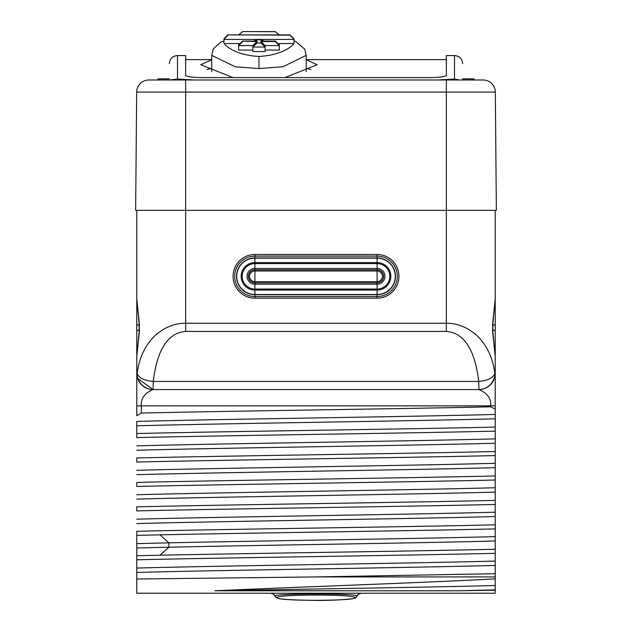 <?xml version="1.0" encoding="UTF-8"?>
<svg xmlns="http://www.w3.org/2000/svg" width="632" height="632" viewBox="0 0 632 632"><rect width="100%" height="100%" fill="white"/><g stroke="black" fill="none" stroke-linecap="round" stroke-linejoin="round"><path stroke-width="0.95" d="M137.571 378.292L153.07 389.565C144.459 393.294 140.549 398.729 141.347 405.855L141.347 413.052C231.028 410.974 400.972 408.888 490.653 406.811L490.653 405.855C491.451 398.729 487.541 393.302 478.93 389.565L153.07 389.565L153.284 381.42C158.49 336.959 176.857 332.108 185.658 331.429L446.342 331.429C455.151 332.108 473.518 336.967 478.716 381.42L153.284 381.42C144.136 380.583 138.74 377.865 137.097 373.267C142.469 334.873 169.597 322.668 185.658 323.284L446.342 323.284C462.419 322.675 489.531 334.873 494.903 373.267C493.26 377.865 487.864 380.583 478.716 381.42L478.93 389.565A16.29 16.29 0 0 0 494.295 378.694A4.076 4.076 49.9 0 0 494.303 378.671L490.756 384.477M166.769 389.565L181.234 389.565M495.219 414.426L495.219 427.066C405.246 429.223 226.754 431.372 136.781 433.528L136.781 421.426C221.208 419.095 410.792 416.757 495.219 414.426L495.219 356.48L492.668 331.721L492.668 323.576L495.219 298.817L495.219 210.338L495.219 356.195M492.81 324.35L495.219 298.817L495.219 282.03L495.219 323.576A4.076 2.038 180 0 1 492.628 325.472M495.219 404.219L495.219 592.239M495.219 590.217L457.647 590.786L495.219 589.877L495.219 578.849C423.543 582.799 302.444 586.78 214.88 590.786C308.029 589.024 431.53 587.262 495.219 585.501M495.219 573.706L316.032 576.929L495.219 576.929L495.219 553.34C405.246 555.489 226.754 557.645 136.781 559.794L136.781 584.482M136.781 421.426L136.781 437.597C226.754 435.448 405.246 433.291 495.219 431.143L495.219 451.509C405.246 453.658 226.754 455.814 136.781 457.963L136.781 462.039C226.754 459.883 405.246 457.734 495.219 455.577L495.219 475.943C405.246 478.1 226.754 480.249 136.781 482.406L136.781 486.482C226.754 484.325 405.246 482.169 495.219 480.02L495.219 500.386C405.246 502.535 226.754 504.692 136.781 506.848L136.781 510.917C226.754 508.768 405.246 506.611 495.219 504.454L495.219 524.821C405.246 526.977 226.754 529.134 136.781 531.283L136.781 555.726L159.951 555.212C254.506 553.229 412.491 551.246 495.219 549.263L495.219 528.897C412.491 530.88 254.506 532.863 159.951 534.846L136.781 535.359L136.781 568.057C221.208 565.727 410.792 563.396 495.219 561.066M495.219 399.1L495.219 388.554M495.219 388.214L495.219 383.916M495.219 382.984L495.219 380.369M495.219 379.895L495.219 377.825M495.219 377.359L495.219 376.111M495.219 375.882L495.219 375.037M495.219 374.357L495.219 356.48L492.81 330.947L492.81 324.358A4.076 2.007 11 0 0 492.668 323.576M495.219 356.464L495.219 331.721A4.076 2.038 180 0 0 492.628 329.825M495.219 373.394L495.219 374.215M495.219 393.341L495.219 395.648M495.219 398.452L495.219 401.178M169.36 78.866L157.96 78.866L157.96 79.995L148.891 79.995L483.109 79.995A12.221 12.221 0 0 1 495.33 92.106L496.357 210.338L135.643 210.338L136.67 92.106L185.658 92.106L185.658 331.429M136.781 373.536L136.781 356.464M139.332 323.576A4.076 2.007 169 0 0 139.19 324.35L136.781 298.817L136.781 210.338L136.781 298.817L136.781 282.03L136.781 298.817L139.332 323.576L139.332 331.721L136.781 356.48L136.781 415.722L141.347 413.052M136.781 395.111L136.781 397.639M136.781 375.44L136.781 374.349M495.219 593.227L136.781 593.227L136.781 588.779M136.781 398.99L136.781 388.34M136.781 387.898L136.781 383.766M136.781 382.873L136.781 376.111M136.781 375.882L136.781 373.291A16.29 16.29 0 0 0 153.07 389.565A16.29 16.29 0 0 1 136.781 373.267L137.097 373.267A16.29 16.187 -90 0 0 153.284 389.565L478.93 389.565A16.29 16.29 -90 0 0 495.219 373.267L494.903 373.267A16.29 16.187 90 0 1 478.716 389.565M136.781 356.416L136.781 298.849M136.781 593.227L136.781 568.057M136.781 356.235L136.781 331.721A4.076 2.038 0 0 1 139.372 329.825M139.372 325.472A4.076 2.038 0 0 1 136.781 323.576L136.781 298.928M492.794 324.406A4.076 2.007 11 0 1 492.423 324.99M494.84 376.775L495.038 375.708M494.674 377.446L494.366 378.473M495.188 374.342L494.516 378.023M494.524 377.999L494.682 377.446M495.219 409.109L490.653 406.811M136.781 425.802C221.208 423.464 410.792 421.133 495.219 418.803M136.781 445.86C221.208 443.53 410.792 441.199 495.219 438.869M136.781 450.237C221.208 447.906 410.792 445.576 495.219 443.245M136.781 470.303C221.208 467.972 410.792 465.642 495.219 463.303M136.781 474.679C221.208 472.349 410.792 470.011 495.219 467.68M136.781 494.745C221.208 492.407 410.792 490.077 495.219 487.746M136.781 499.114C221.208 496.784 410.792 494.453 495.219 492.123M136.781 519.18C221.208 516.85 410.792 514.519 495.219 512.189M136.781 523.557C221.208 521.226 410.792 518.896 495.219 516.557M136.781 543.623L168.855 542.841C262.13 540.771 420.343 538.693 495.219 536.623M136.781 547.999L168.855 547.217C262.13 545.139 420.343 543.07 495.219 541M136.781 572.434C221.208 570.104 410.792 567.773 495.219 565.442M316.032 576.929L136.781 579.007M457.647 590.786L214.88 590.786M275.023 596.229L274.975 596.126C272.321 593.227 359.679 593.227 357.025 596.126L356.977 596.229M277.266 597.698C274.651 594.167 357.349 594.167 354.734 597.698C356.796 601.174 275.204 601.174 277.266 597.698A2.441 2.441 -5.7 0 1 274.975 596.126A4.471 4.448 -135 0 0 270.788 593.227M137.326 377.446L137.618 378.442M136.828 374.571L136.875 375.06M137.136 376.68L137.318 377.43M139.206 324.406A4.076 2.007 169 0 0 139.577 324.99M139.332 331.721A4.076 2.007 -169 0 1 139.19 330.947L136.781 356.48M139.206 330.892A4.076 2.007 -169 0 1 139.577 330.315M492.668 331.721A4.076 2.007 -11 0 0 492.81 330.947M492.794 330.892A4.076 2.007 -11 0 0 492.423 330.315M193.803 79.995L177.513 79.063L169.36 79.995M459.685 79.995L438.197 79.995L454.487 79.063L459.685 79.995M496.357 210.338L495.33 92.106L446.342 92.106L446.342 331.429M148.891 79.995A12.221 12.221 90 0 0 136.67 92.106A12.221 12.221 90 0 1 148.891 79.995M454.487 79.063L454.487 55.545L446.342 55.545L446.342 75.326C445.339 76.701 439.904 77.452 430.052 77.602L201.948 77.602C192.096 77.452 186.661 76.701 185.658 75.326L185.658 55.545L177.513 55.545C172.56 56.027 169.842 58.736 169.36 63.69M474.039 79.995L474.039 78.866L462.64 78.866L462.64 79.995M233.011 77.602L200.731 64.709L211.728 59.803M306.228 59.803L317.217 64.709L284.937 77.602M306.228 68.351L310.968 69.496M206.988 69.496L211.728 68.351M254.901 282.844L377.099 282.844A6.518 6.518 0 0 0 383.616 276.326A6.518 6.518 0 0 0 377.099 269.809L254.901 269.809A6.518 6.518 0 0 0 248.384 276.326A6.518 6.518 0 0 0 254.901 282.844L254.901 281.667L377.099 281.667A5.34 5.34 0 0 0 382.439 276.326A5.34 5.34 0 0 0 377.099 270.994L254.901 270.994A5.34 5.34 0 0 0 249.561 276.326A5.34 5.34 0 0 0 254.901 281.667L254.901 269.809A6.518 6.518 0 0 0 248.384 276.326A6.518 6.518 0 0 0 254.901 282.844L254.901 284.179L377.099 284.179A7.853 7.853 0 0 0 384.951 276.326A7.853 7.853 0 0 0 377.099 268.474L254.901 268.474A7.853 7.853 0 0 0 247.049 276.326A7.853 7.853 0 0 0 254.901 284.179L254.901 289.037L377.099 289.037A12.711 12.711 0 0 0 389.81 276.326A12.711 12.711 0 0 0 377.099 263.623L254.901 263.623A12.711 12.711 0 0 0 242.19 276.326A12.711 12.711 0 0 0 254.901 289.037L254.901 290.072L377.099 290.072A13.746 13.746 0 0 0 390.845 276.326A13.746 13.746 0 0 0 377.099 262.588L254.901 262.588A13.746 13.746 0 0 0 241.155 276.326A13.746 13.746 0 0 0 254.901 290.072L254.901 294.694L377.099 294.694A18.36 18.36 0 0 0 395.458 276.326A18.36 18.36 0 0 0 377.099 257.967L254.901 257.967A18.36 18.36 0 0 0 236.542 276.326A18.36 18.36 0 0 0 254.901 294.694L254.901 296.542L377.099 296.542A20.216 20.216 0 0 0 397.315 276.326A20.216 20.216 0 0 0 377.099 256.118L254.901 256.118A20.216 20.216 0 0 0 234.685 276.326A20.216 20.216 0 0 0 254.901 296.542L254.901 298.162L377.099 298.162A21.836 21.836 0 0 0 398.934 276.326A21.836 21.836 0 0 0 377.099 254.491L254.901 254.491A21.836 21.836 0 0 0 233.066 276.326A21.836 21.836 0 0 0 254.901 298.162M211.728 71.677L211.728 55.355L235.341 66.818L258.978 68.556L282.946 66.747L306.228 55.355L304.782 49.193L295.737 41.514L293.967 40.954M306.228 71.693L306.228 55.355M223.981 42.802L223.981 43.529C235.286 56.327 259.792 56.359 258.978 56.438C258.093 56.532 283.563 55.9 293.967 43.529L293.967 42.802M293.935 38.955L293.967 43.529L279.131 43.529M293.967 39.453L223.981 39.453L223.981 38.718L227.82 34.886L289.891 35.131L228.057 34.886M293.967 38.718L289.891 34.886M223.981 39.453L223.981 43.529L238.817 43.529M223.989 39.2L228.057 35.131M238.667 34.886L242.593 31.6L275.268 31.695L242.68 31.6M238.73 34.886L242.68 31.695M279.226 34.886L275.268 31.695M279.281 34.886L275.268 31.6M265.085 50.07L279.344 50.07L279.32 45.575L275.268 41.522L261.008 41.522L261.008 42.96L256.94 42.96L256.94 41.522L242.68 41.127L256.94 41.127L256.94 39.808L261.008 39.808L261.008 41.127L275.268 41.522M265.061 47.013L252.887 47.013L252.863 51.54L265.085 51.54L265.061 47.013L261.008 42.96M252.863 47.44L252.887 45.575L238.627 45.575L238.612 45.978L238.612 50.07L252.863 50.07M238.612 45.978L238.612 44.801L242.68 41.127M238.627 45.575L242.68 41.522M252.887 45.575L256.94 41.522M252.887 47.013L256.94 42.96M279.32 45.575L265.061 45.575L261.008 41.522M265.061 45.575L265.085 47.44M279.344 45.978L279.344 44.801L275.268 41.127M261.782 41.127L261.008 41.127M253.708 41.112L256.94 39.808M264.239 41.112L261.008 39.808M256.165 41.127L256.94 41.127M293.959 39.2L289.891 35.131M478.93 389.565A16.29 16.29 -90 0 0 495.219 373.267L495.219 373.299M136.781 373.275L136.781 405.855L495.219 405.855L495.219 373.275M159.951 555.212L168.855 547.217L168.855 542.841L159.951 534.846M361.212 593.227A4.471 4.448 -45 0 0 357.025 596.126A2.441 2.441 -174.3 0 1 354.734 597.698M185.658 79.995L185.658 92.106L446.342 92.106L446.342 79.995M177.513 79.063L177.513 55.545M377.099 254.491L377.099 258.156L254.901 258.156L254.901 269.809M254.901 254.491L254.901 258.156A18.17 18.17 0 0 0 236.731 276.326A18.17 18.17 0 0 0 254.901 294.496L377.099 294.496L377.099 298.162M377.099 269.809L377.099 258.156A18.17 18.17 0 0 1 395.269 276.326A18.17 18.17 0 0 1 377.099 294.496L377.099 282.844A6.518 6.518 0 0 0 383.616 276.326A6.518 6.518 0 0 0 377.099 269.809L377.099 282.844M258.978 56.438L258.978 68.556M495.14 374.918L494.824 376.854M494.706 377.351L494.501 378.07M495.219 373.646L494.856 376.727M136.781 390.252L136.781 389.462M136.781 381.428L136.781 380.843M136.781 377.794L136.781 375.076M495.219 374.365L495.219 374.792M495.219 376.317L495.219 377.051M495.219 380.251L495.219 380.748M495.219 384.698L495.219 385.157M495.219 389.723L495.219 390.118M495.219 395.261L495.219 400.475M361.299 593.227L358.597 594.104L355.595 597.73C357.088 598.638 336.382 600.684 315.731 600.4C292.458 600.116 279.486 599.294 276.792 597.919L273.427 594.112L270.701 593.227M136.781 373.646L136.828 374.547M136.828 374.602L137.199 376.949M137.239 377.114L137.523 378.141M136.812 374.342L136.86 374.918M137.176 376.854L137.294 377.351M137.5 378.07L137.642 378.497M139.19 324.35L139.19 330.947M454.487 55.545C459.44 56.027 462.158 58.736 462.64 63.69M185.658 59.613L211.728 59.613M306.228 59.613L446.342 59.613M227.82 34.886L290.135 34.886M242.593 31.6L275.355 31.6M261.395 41.112L275.655 41.112M256.576 39.792L261.372 39.792M242.293 41.112L256.553 41.112M223.981 40.954L220.694 42.131L213.316 48.901L211.728 55.355"/></g></svg>
